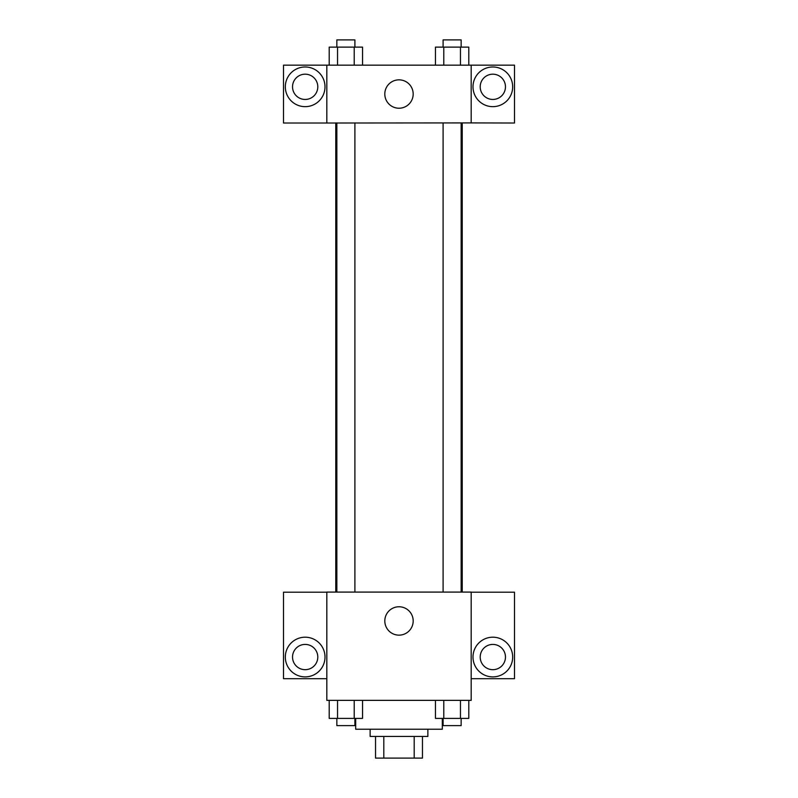<?xml version="1.0" encoding="UTF-8"?>
<svg xmlns="http://www.w3.org/2000/svg" width="798" height="798" viewBox="0 0 798 798"><rect width="100%" height="100%" fill="white"/><g stroke="black" fill="none" stroke-linecap="round" stroke-linejoin="round"><path stroke-width="1.2" d="M414.192 736.444L414.192 758.1L375.539 758.1L375.539 736.444M414.192 758.1L422.461 758.1L422.461 736.444L422.461 758.1M427.868 729.232L427.868 736.444L370.132 736.444L370.132 729.232M383.808 736.444L383.808 758.1M355.689 718.4L355.689 729.232L442.311 729.232L442.311 718.4M471.179 700.355L326.821 700.355L326.821 592.086L471.179 592.086L471.179 700.355M305.165 676.894A19.85 19.85 0 0 1 287.978 647.118A19.85 19.85 0 0 1 322.352 647.118A19.85 19.85 0 0 1 305.165 676.894M326.821 678.699L283.509 678.699L283.509 592.196L326.821 592.196M292.537 657.043A12.628 12.628 0 0 1 305.165 644.415A12.628 12.628 0 0 1 317.794 657.043A12.628 12.628 0 0 1 305.165 669.682A12.628 12.628 0 0 1 292.537 657.043M399 635.148A14.194 14.194 0 0 1 386.711 613.861A14.194 14.194 0 0 1 411.289 613.861A14.194 14.194 0 0 1 399 635.148M492.835 676.894A19.85 19.85 0 0 1 475.648 647.118A19.85 19.85 0 0 1 510.022 647.118A19.85 19.85 0 0 1 492.835 676.894M471.179 678.699L514.491 678.699L514.491 592.196L471.179 592.196M480.206 657.043A12.628 12.628 0 0 1 492.835 644.415A12.628 12.628 0 0 1 505.463 657.043A12.628 12.628 0 0 1 492.835 669.682A12.628 12.628 0 0 1 480.206 657.043M462.232 122.912L462.232 592.086M443.099 592.086L443.099 122.912M354.901 122.912L354.901 592.086M471.179 122.912L514.491 123.022L514.491 65.167L471.179 65.167L471.179 122.912L326.821 123.022L283.509 123.022L283.509 65.167L326.821 65.167L326.821 122.912M317.794 86.822A12.628 12.628 0 0 1 305.165 99.451A12.628 12.628 0 0 1 292.537 86.822A12.628 12.628 0 0 1 305.165 74.184A12.628 12.628 0 0 1 317.794 86.822M305.165 106.663A19.85 19.85 0 0 1 287.978 76.897A19.85 19.85 0 0 1 322.352 76.897A19.85 19.85 0 0 1 305.165 106.663M505.463 86.822A12.628 12.628 0 0 1 486.521 97.755A12.628 12.628 0 0 1 486.521 75.88A12.628 12.628 0 0 1 505.463 86.822M492.835 106.663A19.85 19.85 0 0 1 475.648 76.897A19.85 19.85 0 0 1 510.022 76.897A19.85 19.85 0 0 1 492.835 106.663M471.179 65.167L326.821 65.167M384.806 94.034A14.194 14.194 0 0 1 406.092 81.745A14.194 14.194 0 0 1 406.092 106.324A14.194 14.194 0 0 1 384.806 94.034M468.795 65.167L468.795 47.122L435.459 47.122L435.459 65.167M460.456 47.122L460.456 65.167M443.788 47.122L443.788 65.167M443.099 47.122L443.099 39.9L461.144 39.9L461.144 47.122M362.541 65.167L362.541 47.122L329.205 47.122L329.205 65.167M354.212 47.122L354.212 65.167M337.544 47.122L337.544 65.167M336.856 47.122L336.856 39.9L354.901 39.9L354.901 47.122M468.795 700.355L468.795 718.4L435.459 718.4L435.459 700.355M460.456 700.355L460.456 718.4M443.788 700.355L443.788 718.4M461.144 718.4L461.144 725.621L443.099 725.621L443.099 718.4M362.541 700.355L362.541 718.4L329.205 718.4L329.205 700.355M354.212 700.355L354.212 718.4M337.544 700.355L337.544 718.4M354.901 718.4L354.901 725.621L336.856 725.621L336.856 718.4M335.768 122.912L335.768 592.086M461.144 592.086L461.144 122.912M336.856 122.912L336.856 592.086"/></g></svg>
